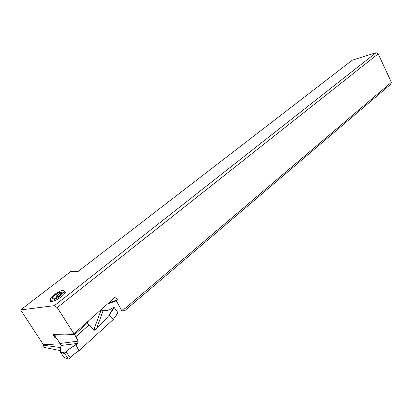 <?xml version="1.0" encoding="UTF-8"?>
<svg xmlns="http://www.w3.org/2000/svg" width="412" height="412" viewBox="0 0 412 412"><rect width="100%" height="100%" fill="white"/><g stroke="black" fill="none" stroke-linecap="round" stroke-linejoin="round"><path stroke-width="0.62" d="M100.858 309.901L103.015 310.916L104.576 310.251L105.961 310.71L109.139 309.948L113.532 307.47L109.149 315.309L96.346 329.142C95.28 330.172 94.41 330.445 93.73 329.976L88.848 325.083L75.87 336.681L74.639 334.529L87.298 323.26L74.639 334.529L54.235 335.172L54.204 334.431M88.467 320.912L87.298 323.26L88.848 325.083L87.298 323.26M117.791 312.461L116.184 315.443L117.791 312.461L114.253 307.594L113.532 307.47M75.983 344.751L68.557 349.458L77.636 343.417L75.983 344.751L78.862 350.833L113.331 319.434L109.149 315.309L114.253 307.594M68.423 359.125L64.37 357.637L60.332 352.111L64.818 353.697L68.423 359.125L69.005 359.187L72.574 355.206L78.862 350.833L72.574 355.206L69.005 359.187L68.423 359.125L64.818 353.697L64.854 352.924L60.306 352.023L60.976 345.483L60.157 343.454L54.235 335.172M74.639 334.529L78.172 341.146L77.636 343.417L60.976 345.483M64.854 352.924L68.557 349.458L64.854 352.924L64.818 353.697M391.4 82.302L125.083 308.444L125.119 310.344L390.746 84.239L391.4 82.302L378.195 53.843L57.222 307.609L54.415 305.653L376.084 52.679L352.239 60.224L78.295 271.312L70.689 271.606L20.6 309.922L43.466 344.793L43.008 345.168L44.522 347.471L60.451 350.633M55.759 337.485L54.868 337.505L52.86 334.477L73.985 333.787L115.489 296.897L117.508 299.818L116.369 300.832L107.594 303.912M54.868 337.505L54.806 336.048M43.466 344.793L60.363 343.757M57.222 307.609L73.985 333.787M54.415 305.653L20.6 309.922M50.764 299.998C50.176 301.1 50.506 301.62 51.747 301.558C54.456 301.126 57.768 299.457 61.676 296.547C65.534 293.313 66.368 291.614 64.179 291.444L65.168 292.937M125.083 308.444L124.738 307.924L121.725 310.669L116.369 300.832M108.737 302.902L117.508 299.818M378.195 53.843L376.084 52.679M125.119 310.344L122.22 310.215M51.418 300.209C46.86 300.029 58.262 290.388 62.732 290.578L62.948 290.584C67.666 290.573 56.367 300.333 51.721 300.214L51.418 300.209M54.034 298.829L55.62 298.252L57.881 296.516L59.029 296.207L60.574 294.915L60.291 294.503L62.186 292.757L62.135 292.062L60.317 292.808L60.363 291.943L58.792 292.525L53.895 295.811L54.168 296.228L52.252 297.974L52.283 298.685L54.096 297.938L54.034 298.829M58.792 292.525L60.456 295.013M55.429 294.539L57.041 296.949M53.895 295.811L54.168 296.228M52.252 297.974L52.628 298.53M60.94 345.828L60.945 345.132M43.008 345.168L60.76 347.594M78.862 350.833L113.331 319.434L109.268 315.252M109.149 315.309L96.346 329.142L93.73 329.976L88.848 325.083M75.87 336.681L78.172 341.146L77.636 343.417M113.393 319.352L117.781 312.95M78.172 341.146L60.157 343.454M101.058 310.195L93.73 329.976M66.033 351.719L70.215 357.678M103.015 310.916L96.346 329.142M116.184 315.412L113.388 319.321M60.291 294.503L60.569 294.92M60.76 292.68L61.27 293.447M57.706 293.545L59.318 295.965M58.056 296.47L56.562 294.23M54.703 298.587L53.611 296.959M54.595 298.623L54.255 298.113M64.725 353.465L60.312 352.08M116.194 315.443L113.362 319.408M52.54 301.435L51.721 300.214M60.914 293.71L60.317 292.808"/></g></svg>
